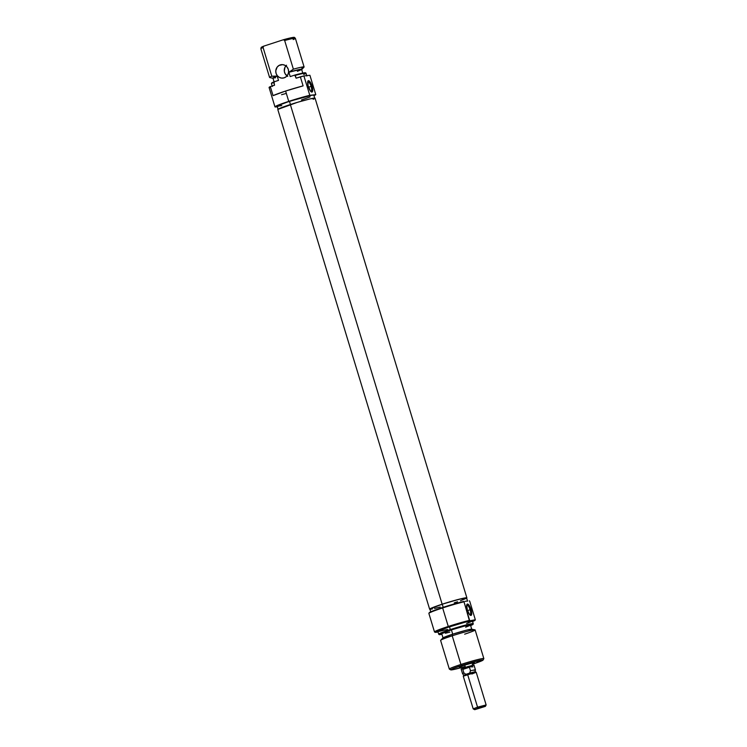 <?xml version="1.0" encoding="UTF-8"?>
<svg xmlns="http://www.w3.org/2000/svg" width="747" height="747" viewBox="0 0 747 747"><rect width="100%" height="100%" fill="white"/><g stroke="black" fill="none" stroke-linecap="round" stroke-linejoin="round"><path stroke-width="1.12" d="M311.107 86.391A4.846 1.503 72 0 0 307.624 82.581A4.846 1.503 -108 0 1 308.091 81.955A4.846 1.503 -108 0 1 311.107 86.391L308.511 87.24L311.107 86.391A4.846 1.503 -108 0 1 311.088 91.171A4.846 1.503 -108 0 1 310.341 90.938A4.846 1.503 72 0 0 311.107 86.391L312.05 86.157L311.107 86.391M308.306 86.577A5.976 1.849 -108 0 1 307.652 82.002A5.976 1.849 -108 0 1 309.435 81.152A5.976 1.849 -108 0 1 312.05 86.157L309.781 81.507L308.109 80.816L307.997 85.457L310.575 91.227L311.508 92.012L312.498 91.564L312.05 86.157A5.976 1.849 -108 0 1 312.61 91.227A5.976 1.849 -108 0 1 310.715 91.386A5.976 1.849 -108 0 1 308.306 86.577M284.149 77.837A6.77 6.415 83.6 0 1 275.914 72.739A6.77 6.415 83.6 0 1 280.228 64.914L282.683 64.644L279.07 65.428L277.156 67.118L275.783 70.75L276.073 73.374L277.286 75.69L279.257 77.352L281.666 78.108L284.149 77.837L286.344 76.586L287.903 74.541L288.594 72.011L288.305 69.387L287.091 67.062L285.13 65.4L282.721 64.644L280.228 64.914A6.77 6.415 83.6 0 1 288.463 70.022A6.77 6.415 83.6 0 1 284.149 77.837M285.877 65.885A6.77 6.415 -96.4 0 0 286.997 75.923M314.786 98.287L313.805 95.056A19.17 1.167 163.1 0 0 312.797 94.981A19.17 1.167 163.1 0 0 289.453 101.303L290.424 104.505L289.453 101.303L277.716 105.691L277.296 106.298L281.75 105.588M277.781 106.672L274.999 106.737L281.843 103.73L309.79 95.317L303.908 75.933L309.902 75.27L315.794 94.654A21.42 1.298 -16.9 0 1 313.973 95.616L315.794 94.654L312.797 94.981L315.794 94.654L309.902 75.27L303.908 75.933L296.12 78.202L300.35 76.829L303.095 85.877A21.42 1.298 163.1 0 0 285.606 91.041A21.42 1.298 163.1 0 0 273.066 95.653L270.311 86.605A21.42 1.298 163.1 0 0 269.079 87.474L274.961 106.858A21.42 1.298 -16.9 0 1 288.744 101.377L285.606 91.041L288.744 101.377A21.42 1.298 -16.9 0 1 309.79 95.317L303.908 75.933A21.42 1.298 163.1 0 0 300.35 76.829L303.095 85.877L285.606 91.041L273.066 95.653L270.311 86.605L269.069 87.436L270.209 87.548M277.296 106.756A21.42 1.298 -16.9 0 1 274.961 106.858M294.337 37.593L283.43 39.731L284.663 40.515A18.04 1.092 -16.9 0 1 295.364 38.274L294.411 37.387A17.386 1.055 163.1 0 0 283.43 39.731L263.672 46.165A17.386 1.055 163.1 0 0 261.161 47.491L260.862 48.76A18.04 1.092 -16.9 0 1 263.093 47.537A18.04 1.092 163.1 0 0 260.862 48.798L269.574 77.455A18.04 1.092 -16.9 0 1 271.796 76.203L263.093 47.537L263.672 46.165L261.254 47.603M297.371 71.329L301.265 69.695L301.62 69.322L300.845 69.294L288.884 72.272L299.36 69.499L301.648 69.555M272.991 78.248A15.332 0.934 -16.9 0 1 272.72 78.23A15.332 0.934 -16.9 0 1 276.511 76.306L277.193 76.082L278.5 80.387L273.916 81.881L278.5 80.387L277.193 76.082A14.996 0.915 163.1 0 0 272.935 78.061L274.242 82.375M272.31 86.493L271.46 83.692A18.04 1.092 163.1 0 1 273.691 82.431L273.916 81.881A17.779 1.083 163.1 0 0 271.581 83.141L271.46 83.645A18.04 1.092 -16.9 0 1 273.691 82.431L274.541 85.233L270.311 86.605L274.541 85.233L273.916 81.881L271.693 83.262M273.421 78.22L272.916 77.856L276.511 76.306L271.796 76.203A18.04 1.092 163.1 0 0 269.695 77.539L272.72 78.23M295.364 38.274A18.04 1.092 -16.9 0 1 293.16 39.572M305.962 73.169L305.588 72.814A17.779 1.083 163.1 0 0 294.776 75.092L295.27 75.4A18.04 1.092 -16.9 0 1 305.962 73.169A18.04 1.092 -16.9 0 1 303.758 74.457M304.094 66.969L295.382 38.312A18.04 1.092 163.1 0 0 284.663 40.515L293.375 69.172A18.04 1.092 -16.9 0 1 304.094 66.969A18.04 1.092 -16.9 0 1 301.863 68.229M302.946 73.654L301.629 69.35A14.996 0.915 163.1 0 0 288.884 72.272L293.375 69.172L289.565 72.057A15.332 0.934 -16.9 0 1 301.9 69.368L304.029 67.109A18.04 1.092 163.1 0 0 293.375 69.172L284.663 40.515L283.43 39.731L263.672 46.165L263.093 47.537L271.796 76.203L277.193 76.082L272.991 77.949L275.568 77.8M288.884 72.272L290.191 76.586L294.776 75.092L290.191 76.586L288.884 72.272M305.523 73.001L294.776 75.092L296.12 78.202L295.27 75.4A18.04 1.092 163.1 0 1 305.99 73.197L306.84 75.998M313.777 95.158L309.79 95.317L312.797 94.981L289.453 101.303A19.17 1.167 163.1 0 0 277.128 106.205L278.108 109.436M301.48 99.958L310.089 96.933M287.744 76.409L285.065 73.645L284.299 71.124L284.962 67.277L286.521 65.222M285.653 93.599L281.554 94.71M466.884 597.871L315.075 98.202A19.469 1.186 163.1 0 0 290.34 104.543L442.149 604.211A19.469 1.186 -16.9 0 1 466.884 597.871A19.469 1.186 -16.9 0 1 466.66 598.151M277.847 109.417L297.539 102.292L310.369 98.819L315.047 98.305M314.478 98.716L313.217 99.323M430.655 609.263L429.656 609.085L431.486 608.058L445.698 603.072L462.188 598.487L466.716 597.768L466.287 598.384M429.973 609.3A19.469 1.186 -16.9 0 1 429.628 609.188A19.469 1.186 -16.9 0 1 442.149 604.211L290.34 104.543A19.469 1.186 163.1 0 0 277.809 109.52L429.628 609.188M459.358 667.174L459.358 667.174A7.89 0.476 -16.9 0 1 464.429 665.185L459.601 666.996L461.263 666.95M435.118 632.298A20.972 1.27 -16.9 0 0 438.05 632.009L435.09 632.13L441.794 629.179L469.788 620.794L463.896 601.41A20.972 1.27 163.1 0 0 442.663 607.488L442.644 607.937A21.42 1.298 -16.9 0 1 463.7 601.877A21.42 1.298 163.1 0 0 442.644 607.937L442.663 607.488A20.972 1.27 163.1 0 0 429.189 612.773L428.89 613.334A21.42 1.298 -16.9 0 1 442.644 607.937L448.275 626.462A21.42 1.298 163.1 0 0 434.558 631.999L435.118 632.298A20.972 1.27 -16.9 0 1 448.545 626.873L448.275 626.462A21.42 1.298 -16.9 0 1 469.321 620.402L463.896 601.41L439.087 608.684L431.178 611.644L429.357 612.96M475.325 619.73L475.129 620.197A20.972 1.27 -16.9 0 1 472.58 621.523L475.129 620.197L469.788 620.794L475.325 619.73L469.704 601.214L475.325 619.73M469.349 614.295A4.846 1.503 72 0 0 470.115 609.748L471.058 609.524A5.976 1.849 -108 0 1 471.618 614.585A5.976 1.849 -108 0 1 469.723 614.744A5.976 1.849 -108 0 1 467.314 609.935L469.583 614.594L471.254 615.285L471.366 610.635L468.789 604.865L467.454 604.024L466.698 605.098L467.314 609.935A5.976 1.849 -108 0 1 466.66 605.359A5.976 1.849 -108 0 1 468.453 604.51A5.976 1.849 -108 0 1 471.058 609.524L470.115 609.748A4.846 1.503 -108 0 1 470.096 614.529A4.846 1.503 -108 0 1 469.349 614.295M467.519 610.598L470.115 609.748L467.519 610.598M473.122 624.24L473.243 623.736A18.04 1.092 163.1 0 0 450.32 629.572L450.534 629.992A17.779 1.083 -16.9 0 1 473.122 624.24A17.779 1.083 -16.9 0 1 470.629 625.566L473.094 624.296L470.787 624.361L450.32 629.572A18.04 1.092 -16.9 0 1 473.243 623.698L472.393 620.897A18.04 1.092 163.1 0 0 449.47 626.77L450.32 629.572L449.47 626.77L437.891 631.29M460.703 667.781L451.618 669.891L450.749 669.732L453.999 668.163L473.962 661.805L483.066 660.087L483.832 658.658A18.04 1.092 163.1 0 0 460.918 664.466L461.599 665.502A16.91 1.027 -16.9 0 1 483.076 660.059A16.91 1.027 -16.9 0 1 472.216 664.316M469.116 630.729L471.955 629.151A15.332 0.934 163.1 0 0 452.607 634.212L452.215 635.8A18.04 1.092 -16.9 0 1 474.999 629.842A18.04 1.092 -16.9 0 1 464.643 634.175M460.918 664.466A18.04 1.092 -16.9 0 1 483.841 658.583L475.129 629.926A18.04 1.092 163.1 0 0 452.215 635.8L460.918 664.466L452.215 635.8A18.04 1.092 163.1 0 0 440.609 640.412L449.32 669.079A18.04 1.092 -16.9 0 1 460.918 664.466A18.04 1.092 163.1 0 0 449.367 669.135L450.768 669.872A16.91 1.027 -16.9 0 1 461.599 665.502L460.918 664.466M471.768 629.319L470.461 625.015A14.996 0.915 163.1 0 0 451.403 629.898L452.71 634.184L451.403 629.898L441.785 633.652M434.502 631.934A21.42 1.298 -16.9 0 1 448.275 626.462L442.644 607.937A21.42 1.298 163.1 0 0 428.871 613.418L434.502 631.934M465.064 601.354L466.567 601.111A19.17 1.167 -16.9 0 1 467.575 601.186L466.595 597.955A19.17 1.167 163.1 0 0 442.243 604.192L443.195 607.32L442.243 604.192L429.945 609.001M430.926 609.169L432.429 608.936M434.549 608.488L440.254 607.04M454.269 602.857L457.537 601.774M460.441 600.747L466.007 598.459M466.567 598.058L459.321 599.206L442.243 604.192A19.17 1.167 163.1 0 0 429.917 609.104L430.898 612.335M466.567 601.111L467.407 601.092M438.816 631.448L447.593 629.45M466.595 623.53L471.833 621.373M472.365 620.99L465.549 622.074L449.47 626.77A18.04 1.092 163.1 0 0 437.863 631.383L438.713 634.184A18.04 1.092 -16.9 0 1 450.32 629.572A18.04 1.092 163.1 0 0 438.741 634.222L439.115 634.577A17.779 1.083 -16.9 0 1 450.534 629.992L439.647 634.072L439.255 634.623L441.925 634.287A17.779 1.083 -16.9 0 1 439.115 634.577M445.38 633.251L449.853 632.121M465.642 627.2L469.994 625.407M470.433 625.09L464.765 625.995L451.403 629.898A14.996 0.915 163.1 0 0 441.757 633.736L443.064 638.041M474.999 629.842L471.282 629.161L466.268 630.225L452.607 634.212L442.766 638.059M442.878 638.209L444.754 638.003M483.066 660.087L473.654 663.84M472.926 663.392L474.448 662.654L473.421 662.682L464.429 665.185A7.89 0.476 -16.9 0 1 474.438 662.589L474.438 662.589M440.674 640.272A18.04 1.092 -16.9 0 1 452.215 635.8L452.607 634.212A15.332 0.934 163.1 0 0 442.794 638.022L440.674 640.272M465.194 666.492A16.91 1.027 -16.9 0 1 450.768 669.872M469.237 600.821L469.704 601.214L469.237 600.821M466.632 605.938A4.846 1.503 -108 0 1 467.099 605.313A4.846 1.503 -108 0 1 470.115 609.748A4.846 1.503 72 0 0 466.632 605.938M469.321 620.402A21.42 1.298 163.1 0 0 448.275 626.462L448.545 626.873A20.972 1.27 -16.9 0 1 469.788 620.794L469.321 620.402M462.879 673.635L463.878 672.935L462.813 669.415L463.896 668.126L467.939 666.52L461.142 669.06L465.437 667.295L464.765 665.073L465.437 667.295L474 665.157M464.092 675.297L465.876 674.336L463.878 672.935L462.813 669.415L469.424 667.258L470.498 670.778L469.639 673.112L463.775 675.251L463.271 676.184L475.858 672.253L474.952 671.758L469.639 673.112L475.279 671.786L475.391 669.714L470.498 670.778L469.639 673.112L465.876 674.336L463.878 672.935L462.533 673.626L461.132 669.013L465.456 667.295L461.142 668.976M485.382 706.363L486.138 704.972L477.548 707.148L478.22 708.184L485.382 706.363L474.896 709.641L485.382 706.373L474.616 709.641L478.22 708.184L477.548 707.148L486.138 704.944L481.787 706.671M486.138 704.944L476.212 672.281L467.622 674.485L477.548 707.148L467.622 674.485L463.271 676.212L473.196 708.875L477.548 707.148L473.215 708.894L474.616 709.641M476.194 672.263L474.952 671.758L476.194 672.263L471.861 674.009M472.963 666.866L469.667 666.828L473.934 665.073L467.939 666.52L473.822 665.278M462.01 668.957L462.757 668.798M475.391 669.704L473.99 665.11L465.456 667.295L469.424 667.258L470.498 670.778L475.391 669.704L474.028 670.386M462.813 669.415L465.456 667.295L469.424 667.258L462.813 669.415M462.533 673.626L463.775 675.279"/></g></svg>
